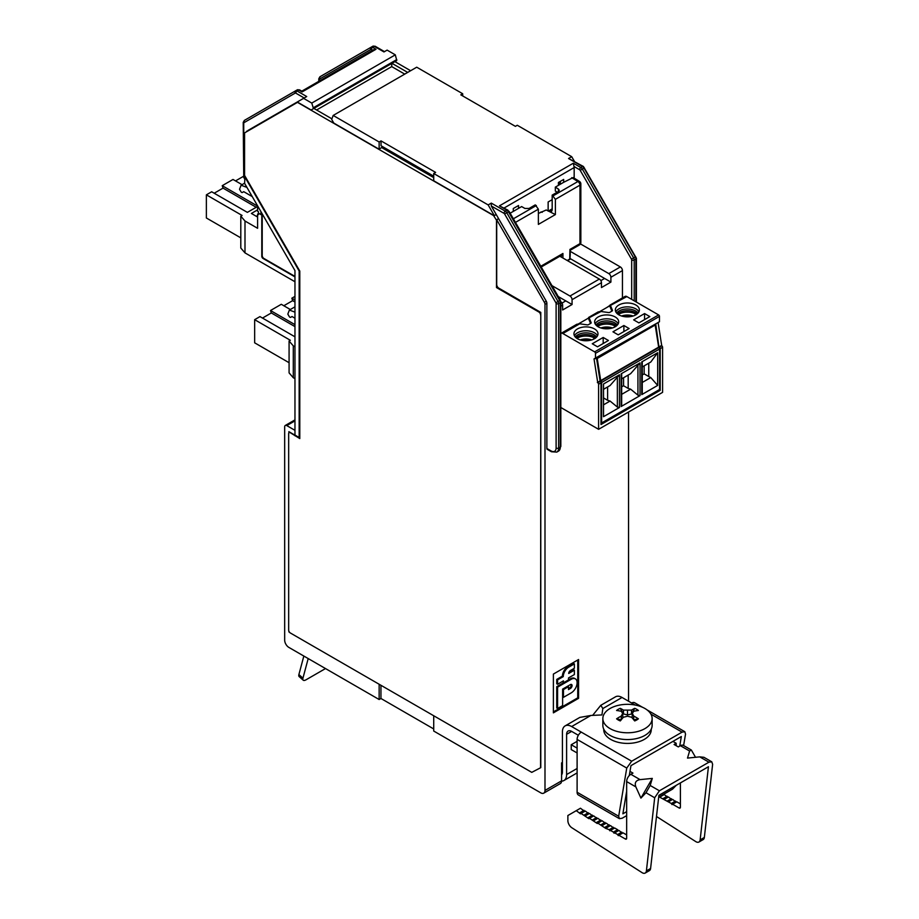 <?xml version="1.0" encoding="UTF-8"?>
<svg xmlns="http://www.w3.org/2000/svg" width="919" height="919" viewBox="0 0 919 919"><rect width="100%" height="100%" fill="white"/><g stroke="black" fill="none" stroke-linecap="round" stroke-linejoin="round"><path stroke-width="1.38" d="M540.786 314.826L540.786 767.641L531.768 772.362L290.347 632.984A2.378 1.367 -120 0 1 288.669 630.078L288.669 433.722A2.378 1.367 -120 0 1 289.152 432.642A2.378 1.367 -120 0 1 290.347 432.757L299.789 438.57L299.789 271.059L244.58 175.437L244.58 132.899L297.48 102.354L493.56 215.563L496.352 214.747L498.592 218.642L496.708 219.733L496.708 284.522A2.964 1.712 -120 0 0 498.81 288.164L540.786 312.403L540.579 767.273M433.722 715.763L433.722 731.042L540.786 792.856A5.939 3.423 -120 0 0 543.761 793.143A5.939 3.423 -120 0 0 544.99 790.42L544.99 304.361A2.964 1.712 -120 0 0 544.37 302.294L496.708 219.733M628.539 412.034L628.539 701.22M410.632 70.717L394.894 61.63M407.691 72.417L391.953 63.331L394.676 61.757M382.718 146.718L379.145 149.257L333.804 123.077L331.702 119.447L333.172 115.449L379.145 141.985L381.029 140.894L381.029 145.742L433.722 176.172M333.172 115.449L416.721 67.202L462.694 93.749L462.694 95.932M462.694 93.749L460.81 94.841L515.387 126.351L517.282 125.26L571.71 156.69L574.341 161.239M382.718 147.201L433.722 176.655M571.71 156.69L568.562 158.505L583.427 166.488A1.781 1.034 120 0 0 582.531 166.58A2.964 1.712 60 0 1 584.024 168.143L635.27 256.918A2.964 1.712 60 0 1 635.891 258.986L635.891 301.811M561.578 762.908L562.417 762.425L561.578 762.908L561.578 780.851L544.99 790.42M498.592 218.642L546.265 301.202A2.964 1.712 -120 0 1 546.874 303.27L546.874 448.506L551.078 450.93A1.781 1.034 120 0 0 551.446 451.746L556.788 452.102A8.903 5.146 -120 0 0 558.637 448.024L558.637 303.58A2.964 1.712 -120 0 0 558.017 301.512L506.771 212.748A2.964 1.712 -120 0 0 505.278 211.175L506.966 210.21A2.964 1.712 60 0 1 508.448 211.772L559.694 300.547A2.964 1.712 60 0 1 560.314 302.615L560.314 447.059A8.903 5.146 60 0 1 558.465 451.137L556.788 452.102M551.446 451.746L547.253 449.322A1.781 1.034 -60 0 1 546.874 448.506M560.831 301.696A2.964 1.712 60 0 1 562.623 305.131L562.623 309.979L572.066 304.522L565.771 300.881L562.003 303.063M559.855 256.252L599.36 279.066A2.964 1.712 60 0 1 601.463 282.707L572.066 299.674L572.066 304.522M601.463 282.707L601.463 287.555L610.905 282.099L604.61 278.457L600.842 280.64M580.44 243.903L620.359 266.947A2.964 1.712 60 0 1 622.45 270.588L610.905 277.251L610.905 282.099M622.45 270.588L622.45 297.917M606.712 307.578L609.734 305.567M578.579 659.532L553.387 674.075L553.387 712.857L578.579 698.314L578.579 659.532M683.621 745.55L685.528 734.12L684.827 731.708L682.07 732.133L631.686 761.219L626.747 768.066L577.109 739.404A5.939 3.423 -60 0 1 581.302 732.133L571.652 726.55A13.061 7.547 -120 0 0 565.116 725.907A13.061 7.547 -120 0 0 562.417 731.88L562.417 772.121A7.122 4.113 60 0 1 561.578 774.855M635.132 705.022L622.037 697.464A13.061 7.547 60 0 0 615.5 696.82L600.808 705.298L592.629 715.384M379.145 684.253L379.145 699.52L288.876 647.413A5.939 3.423 -120 0 1 284.672 640.141L284.672 426.818A2.964 1.712 -120 0 1 285.292 425.463A2.964 1.712 -120 0 1 286.774 425.6L294.965 430.333M297.48 102.354L246.683 131.693M314.275 108.178L391.735 63.445L391.735 66.605L316.584 109.993M372.609 50.223L371.391 49.523A1.781 1.034 -60 0 1 372.654 47.34L374.332 46.375A2.964 1.712 60 0 0 372.85 46.226L371.173 47.191L372.85 46.226L375.228 46.283A1.781 1.034 120 0 0 374.332 46.375L383.97 51.935L387.117 50.12L395.308 54.841L396.778 60.539L311.127 109.993L313.861 108.419L331.702 118.723M404.751 74.117L391.735 66.605M314.482 108.775L314.482 108.051M381.879 147.683L433.722 177.62M551.078 450.93A7.122 4.113 -120 0 0 556.11 448.024L556.11 303.58A1.183 0.689 -120 0 0 555.869 302.753L504.611 213.989A1.183 0.689 -120 0 0 504.026 213.357L491.309 206.017L491.309 203.11L488.161 204.926L433.722 173.496L433.722 180.767L493.767 215.437M297.687 102.239L311.127 109.993M379.145 149.257L379.145 141.985M433.722 173.496L435.617 172.404L381.029 140.894M631.686 299.387L631.686 259.951A1.183 0.689 -120 0 0 631.445 259.124L580.188 170.348A1.183 0.689 -120 0 0 579.602 169.728L573.996 166.488A2.964 1.712 60 0 1 574.168 167.557L574.168 178.148M573.996 166.488L573.33 163.203L580.854 167.545L582.531 166.58L568.562 158.505M499.431 205.856L507.851 210.118A1.781 1.034 120 0 0 506.966 210.21L499.431 205.856L573.33 163.203M491.309 206.017L496.352 214.747M488.161 204.926L494.456 215.839M493.56 215.563L496.708 220.526M496.49 220.652L496.49 287.555L538.902 312.035A2.378 1.367 -120 0 1 540.579 314.941M496.49 287.555L497.547 286.946M243.742 177.401L243.213 122.376L244.351 120.412L243.742 122.824L243.742 177.401L244.58 178.86M294.965 276.401L263.891 258.469A2.378 1.367 -120 0 1 262.214 255.562L262.214 213.863M244.58 176.459L299.157 271.002L299.157 437.478L294.965 435.055L294.965 270.588L244.58 183.318L245.028 176.207M247.935 130.957L246.683 131.199M243.742 121.767L243.742 122.824L243.742 121.767M304.2 97.988L295.815 93.152A1.183 0.689 -120 0 0 295.229 93.095A1.781 1.459 -120 0 1 295.596 90.82L244.351 120.412M371.391 49.523A1.183 0.689 -120 0 0 370.805 49.465A1.781 1.459 -120 0 1 371.173 47.191L319.927 76.771L319.318 80.987M318.79 81.286L318.79 78.747L319.927 76.771L371.173 47.191A2.964 1.712 -120 0 1 372.654 47.34L375.997 49.27L372.815 50.338M306.532 96.644L303.569 98.356L311.759 103.077L395.308 54.841M311.759 103.077L313.23 107.81L396.778 59.574M313.23 107.81L313.23 108.775M247.935 130.475L303.569 98.356M306.716 96.541L297.078 90.97A2.964 1.712 -120 0 0 295.596 90.82L297.274 89.855A2.964 1.712 60 0 1 298.755 90.005L302.098 91.934L301.432 91.544L302.098 91.934L375.997 49.27M294.965 435.79L295.596 435.422L299.789 437.846M299.789 271.059L299.789 437.122L299.157 437.478M288.876 432.906L288.876 431.666L295.171 435.307M289.152 631.732L288.876 631.135M288.876 631.893L289.531 632.272M379.145 699.52L380.948 698.486L433.722 728.951M380.948 685.298L380.948 698.486M561.578 780.851A5.939 3.423 -120 0 1 561.566 781.139A5.939 3.423 60 0 1 560.349 783.574L543.761 793.143M571.652 731.398L566.609 734.304A7.122 4.113 60 0 1 568.091 731.042A7.122 4.113 60 0 1 571.652 731.398L578.338 735.257M566.609 734.304L566.609 774.545A13.061 7.547 -120 0 1 563.91 780.53A13.061 7.547 -120 0 1 561.566 781.139M565.116 725.907L579.809 717.417L590.86 715.464L601.922 714.936L602.83 708.549L600.808 705.298M603.737 729.135L603.737 729.697A23.756 13.716 0 0 0 618.407 742.368A23.756 13.716 0 0 0 644.288 739.404A23.756 13.716 0 0 0 651.238 729.697L651.238 729.135M679.738 746.079L681.335 736.544L630.951 765.642L629.285 775.556M626.655 811.649L622.875 813.82L626.655 791.305M626.747 768.066L618.682 816.244L619.383 818.657L622.14 818.243L626.655 815.635M676.269 785.308L672.524 789.157L658.682 797.141M577.109 748.123L571.227 744.735L571.227 749.582L577.109 752.971M656.488 816.486L695.752 841.586A5.939 3.423 -120 0 0 698.945 842.022A5.939 3.423 -120 0 0 700.14 839.874L708.434 766.733L658.889 795.337L650.595 868.478A5.939 3.423 60 0 1 649.4 870.626L645.207 873.05A5.939 3.423 -120 0 0 646.402 870.902L654.684 797.761L646 792.741L650.192 785.469L652.295 778.404L640.922 798.094L635.856 786.894L626.655 781.575A5.939 3.423 -60 0 1 630.848 774.303L632.95 773.097L629.986 771.386M631.686 703.035A5.939 3.423 -60 0 1 634.661 702.748L642.484 707.262M626.08 794.751A2.964 1.712 0 0 0 626.655 794.751M571.227 744.735L577.109 741.334M695.534 757.29L691.341 750.019L683.368 745.412A5.939 3.423 -60 0 0 680.393 745.7L678.291 746.917L674.098 744.493L676.2 743.276L672.938 741.392M698.945 842.022L703.138 839.598A5.939 3.423 60 0 0 704.345 837.45L712.627 764.309L711.765 761.805L703.931 757.29L699.738 756.865L687.504 758.083L689.606 751.018L691.341 750.019M654.684 797.761L659.405 790.788L708.94 762.184L711.765 761.805M635.856 786.894C634.397 782.816 635.799 780.392 640.061 779.622L652.295 778.404M577.109 739.404L577.109 792.247A5.939 3.423 -60 0 0 578.338 794.958L619.383 818.657M626.655 781.575L626.655 838.3A1.781 1.034 60 0 1 626.287 839.116A1.781 1.034 60 0 1 625.391 839.024L618.889 835.268L623.082 832.844L626.655 834.911M646 792.741L640.922 798.094M659.141 796.876L671.364 803.516L671.996 804.607L672.628 804.24L679.13 807.996L680.393 807.273L680.393 782.919M676.2 743.276L676.2 745.7M680.393 807.273A1.781 1.034 60 0 1 680.026 808.088A1.781 1.034 60 0 1 679.13 807.996M672.628 804.24L676.821 801.816L680.393 803.884M668.423 801.816L672.628 799.392L676.2 802.184M664.23 799.392L668.423 796.968L671.996 799.76M660.026 796.968L664.23 794.544L667.803 797.336M671.364 803.516L675.568 801.092M667.171 801.092L671.364 798.668M662.967 798.668L667.171 796.245M618.257 830.787L617.625 829.696L613.421 832.12L614.053 833.211L618.889 830.42L622.45 833.211M617.625 829.696L614.685 827.996L609.86 830.787L609.228 829.696L605.655 828.364L597.89 823.148L597.258 823.516L589.493 818.301L588.861 818.668L581.095 813.453L580.463 813.82L576.27 810.661L567.873 815.521L567.873 820.621A5.939 3.423 -120 0 0 571.848 827.755L642.013 872.613A5.939 3.423 -120 0 0 645.207 873.05M606.287 827.996L610.492 825.572L614.053 828.364M602.094 825.572L606.287 823.148L609.86 825.94M597.89 823.148L602.094 820.724L605.655 823.516M593.697 820.724L597.89 818.301L601.463 821.092M589.493 818.301L593.697 815.877L597.258 818.668M585.3 815.877L589.493 813.453L593.065 816.244M581.095 813.453L585.3 811.029L588.861 813.82M576.27 810.661L580.463 808.238L584.668 811.397M621.818 832.12L617.625 834.544L618.257 835.635L618.889 835.268M613.421 832.12L610.492 830.42M617.625 834.544L614.685 832.844M584.036 810.305L579.843 812.729M588.24 812.729L584.036 815.153M592.433 815.153L588.24 817.577M596.626 817.577L592.433 820.001M600.831 820.001L596.626 822.425M605.024 822.425L600.831 824.848M609.228 824.848L605.024 827.272M613.421 827.272L609.228 829.696M626.655 795.992A1.781 1.034 180 0 1 625.885 795.865M388.174 150.348L388.174 151.325M570.067 258.526L604.61 278.457M610.905 277.251A2.964 1.712 -120 0 0 608.803 273.609L570.228 251.335M570.228 250.267L579.361 244.994A2.964 2.964 0 0 0 580.842 242.421L580.842 183.926A2.964 1.712 180 0 1 579.969 185.144L555.386 199.343L555.386 214.575L546.254 209.98L538.373 213.438M552.181 199.653L548.138 201.985L548.138 211.071M580.842 183.926A2.964 2.964 0 0 0 579.441 181.411L573.192 177.551L563.669 182.307L563.669 179.435L558.43 182.467L558.43 185.339L555.317 187.131L555.317 191.049L557.19 192.22M555.386 214.575L538.373 224.397L538.373 209.164L535.283 204.868L529.057 208.464L524.887 208.441L521.647 206.568L518.534 208.36L518.534 205.5L513.284 208.533L513.284 211.393L510.148 213.208M540.969 211.944L542.256 212.278M552.181 200.687L551.285 200.17M555.386 199.343L552.181 195.104L552.181 210.049L551.561 211.416L548.976 210.715L552.181 208.866M561.268 257.079L561.509 255.298L541.211 267.015M561.268 255.413L562.933 253.472L562.933 258.032M567.207 260.502L569.723 259.043L569.895 250.427M579.361 244.994A2.964 1.712 -120 0 0 579.969 243.638L579.969 185.144A2.964 1.712 60 0 0 577.913 181.525L553.284 195.747M580.842 242.421A2.964 1.712 180 0 1 579.969 243.638L569.872 249.463M558.442 191.497L558.442 189.073L555.317 187.131M558.442 189.073L559.28 190.29L558.407 191.508L552.181 195.104M558.43 185.339L563.669 182.307M560.314 181.376L560.314 184.248M513.284 211.393L518.534 208.36M551.963 285.637L569.975 296.033A2.964 1.712 -120 0 1 572.066 299.674M558.258 296.55L565.771 300.881M384.808 149.383L385.647 148.901M303.844 656.051L298.893 674.557L302.948 678.153L308.198 658.567M325.51 668.561L306.061 679.784A5.939 2.424 131.6 0 1 303.201 680.175A5.939 2.424 131.6 0 1 302.948 678.153M303.201 680.175L299.146 676.579A5.939 2.424 -48.4 0 1 298.893 674.557M602.853 718.555L602.853 725.344A24.641 14.222 0 0 0 618.062 738.485A24.641 14.222 0 0 0 644.92 735.395A24.641 14.222 0 0 0 652.134 725.344L652.134 718.555A24.641 14.222 180 0 1 644.92 728.618A24.641 14.222 180 0 1 618.062 731.696A24.641 14.222 180 0 1 602.853 718.555A24.641 14.222 180 0 1 610.067 708.492A24.641 14.222 180 0 1 636.924 705.413A24.641 14.222 180 0 1 652.134 718.555M632.812 718.647L632.111 717.578L632.352 713.408L633.685 711.306A49.752 33.888 -48.9 0 1 638.395 710.49A13.061 7.547 0 0 0 634.696 708.354A49.752 22.401 -69.1 0 0 631.583 710.1L623.404 710.1A49.752 22.401 -110.9 0 0 620.291 708.354A13.061 7.547 0 0 0 618.257 709.307A13.061 7.547 0 0 0 616.592 710.49A49.752 33.888 -131.1 0 1 621.301 711.306L622.634 713.408L621.301 716.039A49.752 33.888 131.1 0 0 616.592 718.807A13.061 7.547 0 0 0 620.291 720.933A49.752 22.401 110.9 0 1 623.404 717.245L627.493 716.223L631.583 717.245A49.752 22.401 69.1 0 1 634.696 720.933A13.061 7.547 0 0 0 636.729 719.979A13.061 7.547 0 0 0 638.395 718.807L633.823 719.841M632.352 713.408L633.685 716.039A49.752 33.888 48.9 0 1 638.395 718.807M632.306 714.247A7.421 4.285 0 0 0 631.583 713.937L634.696 708.354M632.295 714.316A7.421 4.285 0 0 0 631.583 714.006L631.583 710.1M633.685 719.876L633.685 716.039M621.301 716.039L621.301 719.876M616.592 718.807L621.164 719.841M622.163 718.647L622.875 717.578L622.634 713.408M623.404 710.1L623.404 713.937L620.291 708.354M631.583 714.006L627.493 714.913L623.404 713.937A7.421 4.285 0 0 0 622.68 714.247M623.404 713.937L623.541 710.054M627.493 714.913L627.493 710.605M631.583 713.937L631.445 710.054M623.404 714.006A7.421 4.285 0 0 0 622.68 714.316M258.434 213.622L257.596 214.104L258.434 214.587L258.434 213.139L260.95 214.587L260.95 211.68L260.95 214.587L258.434 213.139L258.434 211.68L257.596 211.198L257.596 205.867M578.579 698.314L577.741 697.831L577.741 660.014M553.387 711.892L577.741 697.831M567.873 666.677L573.536 663.403L574.375 663.886L574.375 668.251L570.389 670.56A2.378 1.367 120 0 0 568.712 673.466L574.375 670.192L574.375 674.557L568.505 677.946L568.505 679.888L563.462 682.794L563.462 680.853L557.58 684.253L557.58 679.888L563.255 676.614L562.417 676.131A7.72 4.457 -60 0 1 567.873 666.677L568.712 667.16L574.375 663.886M557.58 684.253L556.742 683.77L556.742 679.405L562.417 676.131M563.462 682.794L562.623 681.347M568.941 672.363L573.536 669.71L574.375 670.192M570.389 678.796A8.317 4.802 -60 0 1 574.547 678.383L575.386 678.865A8.317 4.802 120 0 0 571.227 679.279L570.389 678.796L556.742 686.677L556.742 708.009L557.58 708.492L557.58 687.159L571.227 679.279M568.505 688.618L569.55 688.009A2.378 1.367 120 0 0 571.078 684.391M575.386 678.865A8.317 4.802 120 0 1 576.661 685.528A8.317 4.802 120 0 1 571.227 692.857L563.462 697.337L563.462 689.583L562.623 689.101L567.666 686.194L568.505 686.677L568.505 689.583L570.389 688.492A2.378 1.367 120 0 0 571.94 686.401A2.378 1.367 120 0 0 571.584 684.494A2.378 1.367 120 0 0 570.389 684.621L562.623 689.101L562.623 705.585L557.58 708.492M568.712 667.16A7.72 4.457 120 0 0 563.255 676.614M557.58 679.888L556.742 679.405M563.462 697.337L562.623 696.855M563.462 689.583L568.505 686.677M557.58 687.159L556.742 686.677M294.965 346.819L293.287 345.854L293.287 377.732L294.965 378.697M257.596 214.104L257.596 228.291L244.994 221.019L244.994 252.886L294.965 281.742M261.789 213.139L261.789 256.286A1.781 1.034 -120 0 0 263.052 258.469L263.512 258.205M294.965 276.883L263.052 258.469M293.287 377.732L289.083 372.884L289.083 341.006L293.287 345.854M294.965 296.4L291.84 298.204L292.656 300.651L283.81 305.751M262.489 318.066L271.323 312.954L270.508 310.519L281.294 304.292L290.335 309.508M289.083 362.706L254.655 342.821L254.655 319.674L259.962 316.607L294.965 336.813M291.84 298.204L294.965 300.019M292.656 300.651L294.965 301.983M270.508 310.519L294.965 324.648M254.655 319.674L290.347 340.283L289.083 341.006M271.323 312.954L294.965 326.601M246.947 187.407L241.1 185.224L239.537 189.257L240.893 191.612A1.482 0.862 -120 0 0 242.386 192.462L243.742 191.68L242.386 192.462L243.742 191.68L252.243 196.597M241.1 185.224L244.58 183.214M244.994 252.886L240.801 248.038L240.801 216.172L244.994 221.019M242.053 184.673L233.012 179.458L222.226 185.684L257.171 205.867M240.801 237.86L206.373 217.987L206.373 194.839L242.065 215.437L240.801 216.172M206.373 194.839L211.68 191.772L247.372 212.369L257.171 206.718L257.171 205.132M257.596 209.865L251.381 213.449L257.596 217.033M243.328 176.414L235.528 180.905M222.226 185.684L223.041 188.119L214.207 193.22M257.596 215.563L256.321 216.298M223.041 188.119L256.206 207.269M294.965 312.15L289.382 310.059L287.831 314.103L289.186 316.446A1.482 0.862 -120 0 0 290.668 317.308L292.024 316.527L294.965 318.215M292.024 316.527L290.668 317.308L292.024 316.527M289.382 310.059L294.965 306.843M560.831 407.508L598.602 429.311L662.588 392.367L662.588 347.279A1.183 0.689 -120 0 0 661.749 345.831L658.096 322.546M598.602 429.311L598.602 384.222A1.183 0.689 60 0 0 597.764 382.775L594.03 358.904L659.463 321.753L659.463 316.389A1.183 0.689 -120 0 0 658.624 314.93L626.85 296.584A3.561 2.056 -120 0 0 625.058 296.412L609.94 305.142M661.335 345.59L658.934 346.968L655.706 323.925M658.934 346.968L659.36 347.21A1.183 0.689 60 0 1 660.198 348.669L660.198 390.357L601.003 424.532L601.003 382.844A1.183 0.689 -120 0 0 600.164 381.385L596.511 358.111M660.198 390.357L659.451 389.576M588.619 317.446L598.154 311.943L601.026 311.495L608.619 312.552A1.183 0.689 0 0 0 609.745 312.368L612.157 310.978A1.183 0.689 0 0 0 612.468 310.323L610.641 305.947L609.688 305.855L600.015 311.438M560.831 333.54A3.561 2.056 60 0 1 561.072 333.356L576.822 324.258L579.694 323.81L587.298 324.866A1.183 0.689 0 0 0 588.413 324.683L590.825 323.293A1.183 0.689 0 0 0 591.147 322.638L589.309 318.261L588.355 318.169L578.683 323.752M626.85 296.584L609.688 305.855L611.893 311.127M595.478 358.697L595.478 353.333A1.183 0.689 60 0 0 594.639 351.874L562.853 333.528A3.561 2.056 60 0 0 561.072 333.356M618.866 305.016A12.027 6.938 0 0 0 615.339 309.921A12.027 6.938 0 0 0 622.76 316.343A12.027 6.938 0 0 0 635.868 314.838A12.027 6.938 0 0 0 639.394 309.921A12.027 6.938 0 0 0 631.962 303.511A12.027 6.938 0 0 0 618.866 305.016M615.167 326.785A12.027 6.938 0 0 0 618.694 321.88A12.027 6.938 0 0 0 611.273 315.458A12.027 6.938 0 0 0 598.166 316.963A12.027 6.938 0 0 0 594.639 321.88A12.027 6.938 0 0 0 602.06 328.29A12.027 6.938 0 0 0 615.167 326.785M608.435 340.489L603.186 337.468L592.261 343.763L597.511 346.796L608.435 340.489M629.124 328.542L623.886 325.51L612.962 331.816L618.211 334.849L629.124 328.542M649.825 316.596L644.575 313.563L633.662 319.869L638.912 322.891L649.825 316.596M594.467 338.732A12.027 6.938 0 0 0 597.993 333.827A12.027 6.938 0 0 0 590.572 327.417A12.027 6.938 0 0 0 577.465 328.922A12.027 6.938 0 0 0 573.938 333.827A12.027 6.938 0 0 0 581.371 340.237A12.027 6.938 0 0 0 594.467 338.732M599.739 381.144L597.35 382.522M601.026 311.495L588.355 318.169L590.561 323.442M615.822 311.863A12.027 6.938 180 0 1 618.866 308.899A12.027 6.938 180 0 1 638.912 311.863M638.004 313.161A11.43 6.594 0 0 0 619.28 310.898A11.43 6.594 0 0 0 616.718 313.161M617.522 313.907A11.43 6.594 180 0 1 619.28 312.586A11.43 6.594 180 0 1 637.212 313.907M636.488 314.551L635.466 312.667L635.201 313.793L635.466 312.667M635.155 313.781A12.027 6.938 0 0 0 618.866 314.16A12.027 6.938 0 0 0 618.315 314.493M635.201 315.194L635.201 313.793M595.121 323.821A12.027 6.938 180 0 1 598.166 320.846A12.027 6.938 180 0 1 618.211 323.821M617.315 325.108A11.43 6.594 0 0 0 598.579 322.845A11.43 6.594 0 0 0 596.017 325.108M596.822 325.854A11.43 6.594 180 0 1 598.579 324.545A11.43 6.594 180 0 1 616.511 325.854M614.455 325.728A12.027 6.938 0 0 0 598.166 326.107A12.027 6.938 0 0 0 597.614 326.452M614.455 327.164L614.455 325.2L614.501 327.141M614.501 325.751C614.455 324.108 614.891 324.361 615.787 326.498M603.186 337.468L603.186 343.522M601.003 422.602L601.623 422.958L659.566 389.507L659.566 349.025A1.183 0.689 -120 0 0 658.728 347.577L655.178 325.016L654.5 324.625M655.178 325.016L597.235 358.467L596.557 358.077M642.255 374.963L644.139 373.872L644.139 365.877M644.575 313.563L644.575 319.628M623.886 325.51L623.886 331.575M597.235 358.467L600.785 381.029A1.183 0.689 60 0 1 601.623 382.476L601.623 422.958M658.314 347.325L600.371 380.788M619.463 374.78L619.463 407.485L603.519 416.686L603.519 383.993L619.463 374.78L610.067 385.543L603.519 389.323M657.682 385.417L641.738 394.63L641.738 361.925L657.682 352.724L657.682 385.417L650.767 377.56L648.757 376.537L648.757 363.2M640.038 362.902L640.038 395.607L621.164 406.508L621.164 373.803L621.474 374.366L621.164 373.803L640.038 362.902L630.641 373.665L621.681 378.835M619.463 407.485L617.361 407.06L610.067 401.052L603.519 404.842M607.608 386.956L607.608 400.293L610.067 401.052M621.681 386.842L623.564 385.75L623.564 377.755M628.182 375.078L628.182 388.415L630.641 389.174L621.681 394.354M623.564 385.75L628.182 388.415M640.038 395.607L637.935 395.181L630.641 389.174M621.474 404.693L621.164 406.508L621.474 404.693M603.519 397.927L607.608 400.293M642.036 392.815L641.738 394.63L642.036 392.815M642.255 366.957L650.767 362.052L657.682 352.724M644.139 373.872L648.757 376.537M642.255 382.476L650.767 377.56M574.421 335.768A12.027 6.938 180 0 1 577.465 332.793A12.027 6.938 180 0 1 597.511 335.768M596.615 337.055A11.43 6.594 0 0 0 577.89 334.792A11.43 6.594 0 0 0 575.328 337.055M576.121 337.813A11.43 6.594 180 0 1 577.89 336.492A11.43 6.594 180 0 1 595.822 337.813M595.087 338.445C594.191 336.308 593.754 336.067 593.8 337.698L593.766 339.111L593.8 337.698A12.027 6.938 0 0 0 577.465 338.054A12.027 6.938 0 0 0 576.914 338.399M584.392 167.924L582.347 169.107A2.964 1.712 -120 0 0 580.854 167.545A1.781 1.034 -60 0 0 579.602 169.728M635.638 256.7L633.593 257.883L582.347 169.107L580.188 170.348M583.427 166.488L636.407 258.25A1.781 1.034 180 0 1 635.891 258.986L634.213 259.951A2.964 1.712 -120 0 0 633.593 257.883L631.445 259.124M546.874 303.27L544.99 304.361M562.623 305.131L560.831 306.153M562.417 772.121L561.578 772.615M294.965 420.879L286.774 425.6M504.026 213.357A1.781 1.034 -60 0 1 505.278 211.175L491.309 203.11M634.213 300.835L634.213 259.951A1.781 1.034 -0 0 1 631.686 259.951M574.168 167.557L504.152 207.981M504.611 213.989L509.103 211.393L560.349 300.168L555.869 302.753M508.816 211.565L507.851 210.118M560.073 300.329L560.831 301.892A1.781 1.034 180 0 1 560.314 302.615L558.637 303.58A1.781 1.034 0 0 1 556.11 303.58M560.831 301.892L560.831 446.324A1.781 1.034 180 0 1 560.314 447.059L558.637 448.024A1.781 1.034 0 0 1 556.11 448.024M546.265 301.202L544.37 302.294M295.229 93.095L243.742 122.824M295.596 90.82L297.274 89.855L299.651 89.913A1.781 1.034 120 0 0 298.755 90.005L297.078 90.97A1.781 1.034 -60 0 0 295.815 93.152M370.805 49.465L319.318 79.183M602.83 708.549L622.037 697.464M631.686 761.219L581.302 732.133M571.652 726.55L590.86 715.464M682.07 732.133L650.916 714.143M680.393 745.7L689.606 751.018M699.738 756.865L708.94 762.184M659.405 790.788L650.192 785.469M640.061 779.622L630.848 774.303M704.345 837.45L700.14 839.874M646.402 870.902L650.595 868.478M626.655 838.3L625.391 839.024M618.682 816.244L577.109 792.247M577.109 768.491L566.609 774.545M620.359 266.947L608.803 273.609M540.774 266.269L562.933 253.472M538.373 209.164L515.444 222.398M579.441 181.411A2.964 1.712 121.7 0 0 577.913 181.525L571.687 177.677M550.079 211.301L552.181 210.095M559.476 181.859L559.476 184.73M536.34 205.523L513.365 218.791M599.36 279.066L569.975 296.033M539.533 311.667L538.902 312.035M570.389 688.492L569.55 688.009M662.588 347.279L660.198 348.669M601.003 382.844L598.602 384.222M659.36 347.21L661.749 345.831M594.639 351.874L658.624 314.93M579.694 323.81L562.853 333.528M659.463 316.389L595.478 353.333M597.764 382.775L600.164 381.385M621.554 315.998A11.108 6.41 180 0 1 633.18 315.998M600.854 327.957A11.108 6.41 180 0 1 612.479 327.957M600.785 381.029L658.728 347.577M659.566 349.025L601.623 382.476M617.361 407.06L617.361 376.733M637.935 395.181L637.935 364.854M580.153 339.904A11.108 6.41 180 0 1 591.779 339.904M636.407 258.25L636.407 302.11M294.965 419.88L285.292 425.463M560.831 446.324L558.465 451.137M375.228 46.283L384.498 51.636M299.651 89.913L301.8 91.153L373.424 49.741M684.827 731.708L647.045 709.893M567.551 260.697L570.067 259.25L570.067 257.4M570.228 254.207L570.067 257.412M570.228 250.117L570.228 254.184M289.864 432.229L289.152 432.642M577.109 772.902L563.91 780.53M635.155 315.217L635.155 313.253M621.336 315.929L633.398 315.929M600.635 327.888L612.697 327.888M621.681 405.532L621.681 373.803M642.255 393.654L642.255 361.925M579.935 339.835L591.997 339.835"/></g></svg>
